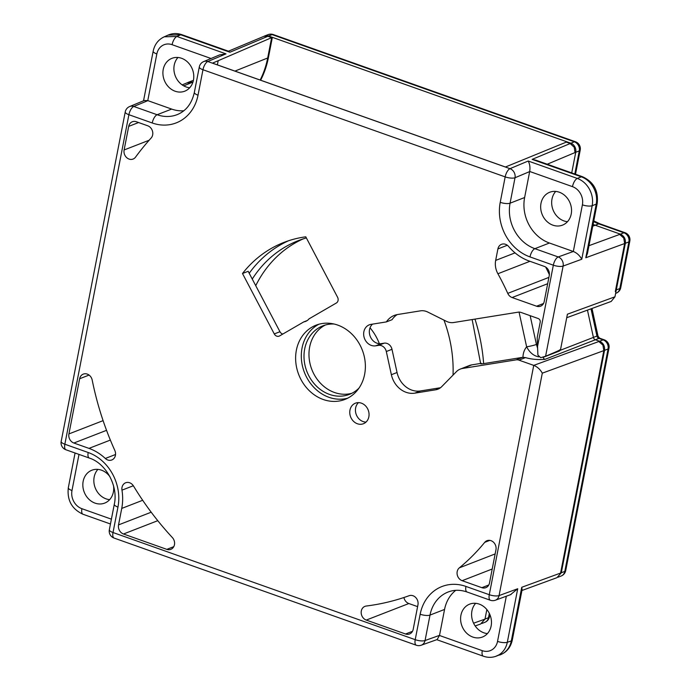 <?xml version="1.0" encoding="UTF-8"?>
<svg xmlns="http://www.w3.org/2000/svg" width="691" height="691" viewBox="0 0 691 691"><rect width="100%" height="100%" fill="white"/><g stroke="black" fill="none" stroke-linecap="round" stroke-linejoin="round"><path stroke-width="1.04" d="M519.062 312.099L526.637 346.83A17.638 15.09 -111.2 0 0 522.975 357.325L525.488 357.618C531.578 359.329 538.073 359.907 544.983 359.346L595.374 339.765L599.572 341.25L603.105 339.877A7.351 3.066 -70.5 0 1 604.228 339.817A7.351 7.351 0 0 1 608.987 348.143A7.351 2.263 -169 0 1 608.071 348.972A7.351 6.288 -111.2 0 0 603.105 339.877L598.907 338.391A2.937 2.514 68.8 0 1 596.946 336.042A7.351 0.691 -12.3 0 0 597.888 335.481C597.318 335.576 600.289 339.203 600.03 338.322A7.351 3.066 109.5 0 0 598.907 338.391L595.374 339.765A2.937 2.514 68.8 0 1 593.414 337.415L587.454 310.129M558.121 577.192L561.17 576.009A7.351 6.288 -111.2 0 0 564.806 571.388L608.071 348.972L604.539 350.346C604.971 346.044 603.321 343.012 599.572 341.25L533.737 365.384L518.976 360.149A7.351 6.288 68.8 0 0 516.082 359.864L522.474 357.377L483.64 363.621A168.155 143.832 -111.2 0 0 474.976 319.112M598.855 341.535L602.949 345.163L603.822 350.622L604.539 350.346L561.299 572.779L556.946 577.676L561.299 572.779M486.853 609.566L484.996 619.101L480.651 623.999L484.996 619.101M192.789 82.549L188.272 82.376L182.156 84.881M268.566 36.036L267.858 36.312L271.632 37.651L272.349 37.374L268.566 36.036L264.575 36.053L228.436 51.186M272.349 37.374L268.393 57.716A88.189 75.44 -111.2 0 1 260.628 80.208M593.785 220.887L599.874 223.789A7.351 3.066 109.5 0 0 598.752 223.858L595.21 225.231A36.744 31.432 68.8 0 1 593.103 224.402M592.748 226.182L595.21 225.231L620.388 234.154L623.938 232.789A7.351 3.066 -70.5 0 1 625.061 232.729L599.874 223.789M625.061 232.729A7.351 7.351 0 0 1 629.821 241.055A7.351 2.263 -169 0 1 628.896 241.885L625.346 243.292C625.796 238.956 624.137 235.925 620.388 234.154L588.957 245.685M619.672 234.439L623.766 238.067L624.647 243.534L625.346 243.292L614.964 296.802L611.198 301.431M522.975 357.325A7.351 6.288 -111.2 0 0 522.474 357.377M530.152 315.675L536.432 344.446A7.351 0.691 -12.3 0 1 526.637 346.83C529.453 352.22 533.184 355.494 537.84 356.66L538.764 356.858M587.454 253.442L585.795 257.76L596.229 204.113C597.231 198.438 596.324 192.936 593.5 187.598C590.546 182.346 586.495 178.753 581.347 176.818L577.296 178.425C582.444 180.351 586.495 183.944 589.449 189.204C592.273 194.542 593.18 200.044 592.178 205.711L581.77 259.237C579.689 255.497 576.873 252.915 573.323 251.489L558.216 256.948A7.351 6.228 69.9 0 1 563.113 266.07A7.351 2.263 -169 0 1 553.336 265.189L529.997 256.914A44.094 37.72 -111.2 0 1 500.232 202.333L505.173 176.887L202.964 69.739L198.023 95.185A44.094 37.72 -111.2 0 1 152.236 122.981L128.897 114.706A7.351 2.263 -169 0 1 125.235 111.925L61.179 441.445A7.351 2.263 11 0 0 64.85 444.227L88.18 452.501A44.094 37.72 -111.2 0 1 117.954 507.082L113.013 532.528A7.351 3.066 109.5 0 0 114.101 538.073L416.31 645.23A7.351 3.066 -70.5 0 1 415.213 639.676L420.163 614.239A44.094 37.72 -111.2 0 1 465.95 586.434L489.28 594.709L533.737 365.384M533.849 365.418C537.399 366.843 540.215 369.426 542.297 373.166L499.066 595.59A7.351 6.228 69.9 0 1 495.361 600.229L511.02 594.493M542.297 373.166L603.822 350.622L560.591 573.055L521.748 587.281L522.094 589.708M521.938 590.494L556.946 577.676M475.175 625.951L480.651 623.999M192.262 82.367L186.898 82.963M228.738 51.298L229.93 52.222L267.858 36.312L263.867 36.321M234.94 71.095L267.685 57.992L271.632 37.651L218.175 60.73L217.371 64.868M264.022 36.26A7.351 6.288 68.8 0 1 264.593 36.001A7.351 6.288 68.8 0 1 268.583 35.992L570.783 143.184A7.351 6.288 68.8 0 1 575.741 152.288L575.024 152.564L574.238 147.287L570.066 143.46L566.292 142.121L505.441 167.006L212.465 63.131L218.175 60.73M566.292 142.121L567 141.845M535.991 160.234L532.139 159.379L574.333 141.81A7.351 3.066 -70.5 0 1 575.456 141.75L273.256 34.55A7.351 3.066 109.5 0 0 272.133 34.61A7.351 6.288 -111.2 0 0 268.134 34.628A7.351 7.351 0 0 1 273.256 34.55M614.964 296.802L567.406 314.206L560.591 349.3C559.071 350.432 559.615 350.363 545.588 356.236L540.716 357.688L537.9 355.044L537.209 338.564A7.351 6.288 68.8 0 1 537.348 336.828L540.198 322.17A2.937 2.514 -111.2 0 0 538.211 318.534L521.066 312.453A7.351 6.288 -111.2 0 0 518.172 312.168L453.693 322.524A14.701 12.576 68.8 0 1 446.429 321.332L427.729 312.038A14.701 12.576 -111.2 0 0 420.465 310.846L397.619 314.517A22.052 18.856 -111.2 0 0 394.319 315.416A22.052 18.856 -111.2 0 0 386.373 321.911L370.963 324.381A11.021 9.432 -111.2 0 0 369.314 324.83A11.021 9.432 -111.2 0 0 363.708 335.144A11.021 9.432 -111.2 0 0 371.309 345.405A11.021 9.432 -111.2 0 0 375.645 345.828L378.504 345.37A7.351 6.288 68.8 0 1 386.312 351.52L391.374 374.721A22.052 18.856 -111.2 0 0 414.79 393.153L435.65 389.802A14.701 12.576 -111.2 0 0 437.852 389.206A14.701 12.576 -111.2 0 0 441.722 386.64L456.449 371.628A14.701 12.576 68.8 0 1 460.318 369.063A14.701 12.576 68.8 0 1 462.521 368.467L516.082 359.864M585.795 257.76L624.647 243.534L615.301 291.585L616.027 291.317M543.446 357.238L559.14 351.14A2.937 2.514 -111.2 0 0 560.591 349.3M481.411 363.328C479.969 363.95 480.711 364.045 483.64 363.621M480.651 363.449L471.746 364.883A14.701 12.576 -111.2 0 0 469.543 365.479L460.318 369.063M249.201 273.265A128.612 110.007 68.8 0 1 288.57 240.744M282.818 334.055A4.414 3.775 68.8 0 1 279.95 331.715L248.173 271.295L242.489 273.506L274.275 333.926A4.414 3.775 -111.2 0 0 279.147 336.137A4.414 3.775 -111.2 0 0 279.596 335.921L303.824 321.868A11.021 9.432 -111.2 0 0 305.577 321.41A11.021 9.432 -111.2 0 0 309.05 318.845L336.336 303.021A4.414 3.775 -111.2 0 0 338.072 300.473A4.414 3.775 -111.2 0 0 337.562 297.234L305.776 236.814A128.612 110.007 -111.2 0 0 283.915 242.42A128.612 110.007 -111.2 0 0 242.489 273.506M440.487 387.729L420.465 390.951A22.052 18.856 68.8 0 1 397.049 372.509L391.987 349.309A7.351 6.288 -111.2 0 0 384.179 343.168L381.328 343.626A11.021 9.432 68.8 0 1 376.984 343.202A11.021 9.432 68.8 0 1 369.659 334.591A11.021 9.432 68.8 0 1 372.527 324.131M386.373 321.911L392.056 319.7A22.052 18.856 68.8 0 1 397.256 314.578M366.023 422.089A11.021 9.432 68.8 0 1 363.086 421.553A11.021 9.432 68.8 0 1 355.787 413.063A11.021 9.432 68.8 0 1 358.465 402.637M323.267 399.51A39.836 34.075 -111.2 0 0 344.93 399.424A39.836 34.075 -111.2 0 0 365.176 362.17A39.836 34.075 -111.2 0 0 337.726 325.09A39.836 34.075 -111.2 0 0 316.072 325.167A39.836 34.075 -111.2 0 0 295.826 362.43A39.836 34.075 -111.2 0 0 323.267 399.51M68.919 433.922A7.351 6.288 -111.2 0 0 73.877 443.026L88.984 448.381A48.508 41.486 68.8 0 1 105.317 458.47A7.351 6.288 -111.2 0 0 107.787 459.999A7.351 6.288 -111.2 0 0 111.787 459.981A7.351 6.288 -111.2 0 0 114.81 450.437A283.388 242.403 68.8 0 1 92.205 380.11A7.351 6.288 -111.2 0 0 87.273 374.107A7.351 6.288 -111.2 0 0 83.274 374.125A7.351 6.288 -111.2 0 0 79.638 378.746L68.919 433.922L103.097 420.638M124.112 149.973A7.351 6.288 -111.2 0 0 129.07 159.077A7.351 6.288 -111.2 0 0 133.069 159.06A7.351 6.288 -111.2 0 0 135.557 157.125A283.388 242.403 68.8 0 1 151.113 138.053A7.351 6.288 -111.2 0 0 152.495 131.178A7.351 6.288 -111.2 0 0 147.701 125.771L136.326 121.746A7.351 6.288 -111.2 0 0 132.326 121.754A7.351 6.288 -111.2 0 0 128.699 126.375L124.112 149.973L149.135 140.247M121.737 508.421L118.532 524.901A7.351 6.288 -111.2 0 0 123.49 533.996L166.825 549.362A7.351 6.288 -111.2 0 0 170.824 549.345A7.351 6.288 -111.2 0 0 172.344 537.538A283.388 242.403 68.8 0 1 133.501 486.006A7.351 6.288 -111.2 0 0 129.64 482.759A7.351 6.288 -111.2 0 0 125.641 482.776A7.351 6.288 -111.2 0 0 121.97 490.161A48.508 41.486 68.8 0 1 121.737 508.421L142.683 500.284M413.183 629.371L417.951 604.832A7.351 6.288 -111.2 0 0 412.993 595.737A7.351 6.288 -111.2 0 0 409.107 595.711A266.648 228.082 68.8 0 1 366.23 606.033A7.351 6.288 -111.2 0 0 364.943 606.361A7.351 6.288 -111.2 0 0 361.203 613.228A7.351 6.288 -111.2 0 0 366.265 620.077L405.548 634.001A7.351 6.288 -111.2 0 0 409.547 633.984A7.351 6.288 -111.2 0 0 413.183 629.371M459.342 567.847A7.351 6.288 -111.2 0 0 457.243 574.834A7.351 6.288 -111.2 0 0 462.149 580.69L481.86 587.678A7.351 6.288 -111.2 0 0 485.851 587.661A7.351 6.288 -111.2 0 0 489.487 583.04L495.957 549.768A7.351 6.288 -111.2 0 0 490.99 540.664A7.351 6.288 -111.2 0 0 487 540.682A7.351 6.288 -111.2 0 0 484.711 542.357A232.202 198.611 68.8 0 1 459.342 567.847L495.145 553.932M508.645 246.497A7.351 6.288 -111.2 0 0 505.527 244.294A7.351 6.288 -111.2 0 0 501.536 244.312A7.351 6.288 -111.2 0 0 497.9 248.933L495.672 260.403A17.638 15.09 -111.2 0 0 497.9 273.748A232.202 198.611 68.8 0 1 507.764 293.381A7.351 6.288 -111.2 0 0 512.109 297.536L536.57 306.208A7.351 6.288 -111.2 0 0 540.561 306.199A7.351 6.288 -111.2 0 0 544.197 301.578L549.267 275.493A7.351 6.288 -111.2 0 0 544.309 266.398L529.194 261.034A48.508 41.486 68.8 0 1 508.645 246.497M361.41 403.164A11.021 9.432 -111.2 0 0 355.416 403.19A11.021 9.432 -111.2 0 0 349.81 413.494A11.021 9.432 -111.2 0 0 357.411 423.764A11.021 9.432 -111.2 0 0 363.406 423.738A11.021 9.432 -111.2 0 0 369.003 413.425A11.021 9.432 -111.2 0 0 361.41 403.164M465.941 586.434A7.351 3.066 109.5 0 0 467.038 591.988L490.377 600.254A7.351 3.066 -70.5 0 1 489.211 598.639A7.351 3.066 -70.5 0 1 489.28 594.709A7.351 2.263 11 0 0 499.066 595.59L517.723 588.749L507.315 642.276C506.123 647.899 503.333 652.105 498.928 654.878L495.499 656.45M510.494 594.692L517.723 588.749M495.672 656.39L502.927 653.539C507.332 650.767 510.122 646.56 511.314 640.928L521.748 587.281M487.414 633.587A17.638 15.09 68.8 0 1 483.838 632.792A17.638 15.09 68.8 0 1 472.324 619.836A17.638 15.09 68.8 0 1 475.658 603.321M472.834 637.067A17.638 15.09 -111.2 0 0 482.422 637.033A17.638 15.09 -111.2 0 0 491.387 620.535A17.638 15.09 -111.2 0 0 479.243 604.115A17.638 15.09 -111.2 0 0 469.647 604.15A17.638 15.09 -111.2 0 0 460.681 620.648A17.638 15.09 -111.2 0 0 472.834 637.067M437.187 639.486L439.519 635.366L425.06 640.531A7.351 6.323 70.3 0 1 421.234 645.221L437.204 639.52M455.749 590.339A36.744 31.432 68.8 0 0 444.555 609.436L439.519 635.366M109.662 499.653A17.638 15.09 68.8 0 1 106.077 498.859A17.638 15.09 68.8 0 1 94.563 485.894A17.638 15.09 68.8 0 1 97.897 469.388M109.981 476.799A17.638 15.09 -111.2 0 0 101.482 470.182A17.638 15.09 -111.2 0 0 91.886 470.217A17.638 15.09 -111.2 0 0 82.92 486.714A17.638 15.09 -111.2 0 0 95.073 503.134A17.638 15.09 -111.2 0 0 104.669 503.1A17.638 15.09 -111.2 0 0 113.566 486.023M125.235 111.925A7.351 7.351 0 0 1 129.649 106.535A7.351 6.34 67.6 0 1 133.786 106.466A7.351 3.066 109.5 0 0 130.469 110.189A7.351 3.066 109.5 0 0 128.897 114.706L64.85 444.227A7.351 3.066 109.5 0 0 64.773 448.113A7.351 3.066 109.5 0 0 65.939 449.772L89.277 458.047A7.351 3.066 -70.5 0 1 88.189 452.501M143.529 100.808L153.177 51.177A7.351 2.263 11 0 0 156.84 53.958L147.77 100.61L171.67 109.083A36.744 31.432 68.8 0 0 183.806 110.776M147.77 100.61L144.22 100.523M162.368 37.78L164.225 36.813L176.922 36.476L226 53.872L207.784 61.516L509.993 168.664A7.351 6.245 67.2 0 1 515.02 177.742A7.351 2.263 -169 0 1 509.803 177.967A7.351 2.263 -169 0 1 505.173 176.887A7.351 3.066 -70.5 0 1 509.993 168.664L528.209 161.02L577.296 178.425A7.351 3.066 109.5 0 0 572.476 186.648L529.686 171.472L524.624 197.531A36.744 31.432 68.8 0 0 549.431 243.016L573.219 251.455M229.93 52.222L180.731 34.783L168.034 35.12L164.199 36.822M189.723 87.748A17.638 15.09 68.8 0 1 186.138 86.954A17.638 15.09 68.8 0 1 174.633 73.997A17.638 15.09 68.8 0 1 177.958 57.491M175.143 91.229A17.638 15.09 -111.2 0 0 184.73 91.195A17.638 15.09 -111.2 0 0 193.696 74.697A17.638 15.09 -111.2 0 0 181.543 58.277A17.638 15.09 -111.2 0 0 171.955 58.32A17.638 15.09 -111.2 0 0 162.99 74.809A17.638 15.09 -111.2 0 0 175.143 91.229M219.729 54.891L226 53.872M529.686 171.472C530.317 167.542 529.824 164.061 528.209 161.02M567.484 221.69A17.638 15.09 68.8 0 1 563.899 220.895A17.638 15.09 68.8 0 1 552.394 207.931A17.638 15.09 68.8 0 1 555.719 191.424M552.895 225.171A17.638 15.09 -111.2 0 0 562.491 225.136A17.638 15.09 -111.2 0 0 571.457 208.639A17.638 15.09 -111.2 0 0 559.304 192.219A17.638 15.09 -111.2 0 0 549.716 192.253A17.638 15.09 -111.2 0 0 540.751 208.751A17.638 15.09 -111.2 0 0 552.895 225.171M347.711 398.171A39.836 34.075 68.8 0 1 328.942 397.299A39.836 34.075 68.8 0 1 301.708 361.972A39.836 34.075 68.8 0 1 318.966 324.217M334.124 324.027A36.744 31.432 -111.2 0 0 322.861 325.841A36.744 31.432 -111.2 0 0 304.187 360.21A36.744 31.432 -111.2 0 0 329.503 394.414A36.744 31.432 -111.2 0 0 349.482 394.345A36.744 31.432 -111.2 0 0 359.018 388.074M351.926 393.257A36.744 31.432 68.8 0 1 334.47 392.488A36.744 31.432 68.8 0 1 309.335 359.812A36.744 31.432 68.8 0 1 325.401 324.995M379.368 343.703A47.774 40.864 -111.2 0 0 370.03 327.819M403.907 597.516A7.351 6.288 68.8 0 0 408.847 603.528L417.606 606.629M549.38 274.716A232.202 198.611 -111.2 0 0 545.691 267.072M303.824 321.868L307.184 320.564M187.606 82.635A7.351 6.288 68.8 0 1 188.28 82.315A7.351 6.288 68.8 0 1 192.279 82.307L192.815 82.497M575.456 141.75A7.351 7.351 0 0 1 580.215 150.077A7.351 2.263 -169 0 1 579.291 150.906A7.351 6.288 -111.2 0 0 574.333 141.81L272.133 34.61L268.583 35.992M574.8 173.994L579.291 150.906L575.741 152.288L571.733 172.905M616.268 289.944L619.818 288.562L628.896 241.885A7.351 6.288 -111.2 0 0 623.938 232.789L598.752 223.858A36.744 31.432 68.8 0 1 593.655 221.543M255.739 285.685A125.054 106.967 68.8 0 1 302.995 238.965M453.046 375.092A125.054 106.967 -111.2 0 0 443.968 320.114M306.363 237.929A125.054 106.967 -111.2 0 0 298.331 240.632A125.054 106.967 -111.2 0 0 252.258 279.069M560.151 350.346L596.946 336.042L591.012 308.834M537.529 348.005L536.432 344.446M543.117 357.359A2.937 2.514 -111.2 0 0 544.983 359.346M525.488 357.618L518.976 360.149M499.723 655.033C506.451 652.503 510.64 647.519 512.299 640.073A7.351 2.263 -169 0 1 511.383 640.903A7.351 2.263 11 0 1 511.314 640.928L507.315 642.276A7.351 2.263 -169 0 1 497.537 641.395L506.322 596.221M484.279 619.378L473.585 623.196M183.728 85.865L191.554 82.644M572.476 186.648A14.692 12.568 68.8 0 1 582.392 204.838A7.351 2.263 11 0 0 592.178 205.711L596.229 204.113A7.351 2.263 -169 0 0 596.29 204.087A7.351 2.263 11 0 0 597.205 203.258C598.561 190.725 593.664 181.88 582.53 176.732A7.351 3.066 109.5 0 0 581.407 176.792A7.351 3.066 -70.5 0 0 581.347 176.818L532.139 159.379M228.885 51.35L181.914 34.697A7.351 3.066 -70.5 0 0 180.792 34.757A7.351 3.066 109.5 0 0 180.731 34.783L176.922 36.476A7.351 3.066 -70.5 0 0 172.102 44.69A14.692 12.568 68.8 0 0 156.84 53.958M260.153 80.035A88.189 75.44 68.8 0 0 267.685 57.992L268.393 57.716M547.237 164.225L575.024 152.564M581.77 259.237L563.113 266.07L545.588 356.236M537.477 346.752L553.336 265.189A7.351 3.066 -70.5 0 1 558.216 256.948L534.877 248.674A7.351 3.066 109.5 0 0 529.997 256.914M471.746 364.883L462.521 368.467M274.275 333.926L279.95 331.715M117.954 507.082A7.351 2.263 -169 0 1 114.291 504.3L109.342 529.747A7.351 2.263 11 0 0 113.013 532.528L415.213 639.676A7.351 2.263 11 0 0 419.774 640.756A7.351 2.263 11 0 0 425.06 640.531L430.009 615.085A7.351 2.263 -169 0 1 420.163 614.23M381.328 343.626L375.645 345.828M378.504 345.37L384.179 343.168M391.987 349.309L386.312 351.52M391.374 374.721L397.049 372.509M420.465 390.951L414.79 393.153M435.65 389.802L439.882 388.161M497.537 641.395A14.692 12.568 68.8 0 1 482.275 650.663A7.351 3.066 109.5 0 0 483.372 656.208C487.552 657.651 491.664 657.711 495.723 656.372M439.493 635.487L482.275 650.663M110.465 523.994L82.998 514.251A7.351 3.066 -70.5 0 1 81.909 508.706L111.398 519.166M81.909 508.706A14.692 12.568 68.8 0 1 71.985 490.515A7.351 2.263 -169 0 1 68.314 487.734L75.069 453.011M78.999 454.402L71.985 490.515M152.236 122.981A7.351 3.066 -70.5 0 1 157.125 114.732L133.786 106.466L147.883 100.644M211.031 58.493L172.102 44.69M219.721 54.848L203.672 61.585A7.351 6.245 67.2 0 1 207.784 61.516A7.351 3.066 109.5 0 0 202.964 69.739A7.351 2.263 -169 0 1 199.302 66.958L194.352 92.404A7.351 2.263 11 0 0 198.023 95.185M171.67 109.083L157.125 114.732A36.744 31.432 -111.2 0 0 177.103 114.663C186.026 111.07 191.778 103.65 194.352 92.404M500.224 202.333A7.351 2.263 11 0 0 510.07 203.189L515.02 177.742L529.66 171.593M573.323 251.489L582.392 204.838M524.624 197.531L510.07 203.189A36.744 31.432 -111.2 0 0 534.877 248.674L549.431 243.016M467.038 591.988C460.353 589.717 454.065 589.717 448.174 591.997A36.744 31.432 -111.2 0 0 430.009 615.085L444.555 609.436M106.544 430.329L73.877 443.026M89.07 375.075L79.638 378.746M105.317 458.47L115.535 454.497M88.984 448.381L110.361 440.072M138.571 122.54L128.699 126.375M118.532 524.901L151.199 512.204M121.97 490.161L133.337 485.738M166.825 549.362L173.778 546.659M157.773 520.677L123.49 533.996M405.548 634.001L412.51 631.298M408.847 603.528L366.265 620.077M492.217 569.004L462.149 580.69M484.711 542.357L489.815 540.371M481.86 587.678L488.813 584.975M507.332 245.262L497.9 248.933M536.57 306.208L543.523 303.504M547.669 283.716L512.109 297.536M507.764 293.381L548.896 277.393M497.9 273.748L529.937 261.302M495.672 260.403L515.045 252.88M193.35 80.588A7.351 6.288 -111.2 0 0 191.83 80.942A7.351 7.351 0 0 1 193.368 80.527M192.962 82.039L192.279 82.307M615.621 293.399L616.182 293.183A7.351 6.288 -111.2 0 0 619.818 288.562A7.351 2.263 11 0 0 620.734 287.732L629.821 241.055M561.308 572.753L564.806 571.388A7.351 2.263 11 0 0 565.722 570.559L608.987 348.143M481.938 623.455L484.857 622.323A7.351 6.288 -111.2 0 0 488.494 617.702L489.332 613.392M485.004 619.058L488.494 617.702A7.351 2.263 11 0 0 489.409 616.873L489.867 614.549M566.724 317.722L611.233 301.423M472.143 319.562L480.668 363.768M490.377 600.254A7.351 7.351 0 0 0 495.361 600.229M512.299 640.073L522.12 589.544M483.372 656.208L436.755 639.676M416.31 645.23A7.351 7.351 0 0 0 421.234 645.221M109.342 529.747A7.351 7.351 0 0 0 114.101 538.073M82.998 514.251C71.855 509.103 66.967 500.267 68.314 487.734M61.179 441.445A7.351 7.351 0 0 0 65.939 449.772M129.649 106.535L144.445 100.428M153.177 51.177C154.637 44.397 158.325 39.612 164.233 36.804M181.914 34.697C177.146 33.056 172.517 33.203 168.043 35.12M203.672 61.585A7.351 7.351 0 0 0 199.302 66.958M582.53 176.732L535.56 160.079M587.385 253.787L597.205 203.258M89.277 458.047C105.835 463.169 118.489 485.989 114.291 504.3M188.28 82.315L191.83 80.942M264.593 36.001L268.134 34.628M580.215 150.077L575.508 174.244M616.182 293.183A7.351 7.351 0 0 0 620.734 287.732M591.988 308.471L597.888 335.481M600.03 338.322L604.228 339.817M561.17 576.009A7.351 7.351 0 0 0 565.722 570.559M484.857 622.323A7.351 7.351 0 0 0 489.409 616.873"/></g></svg>
